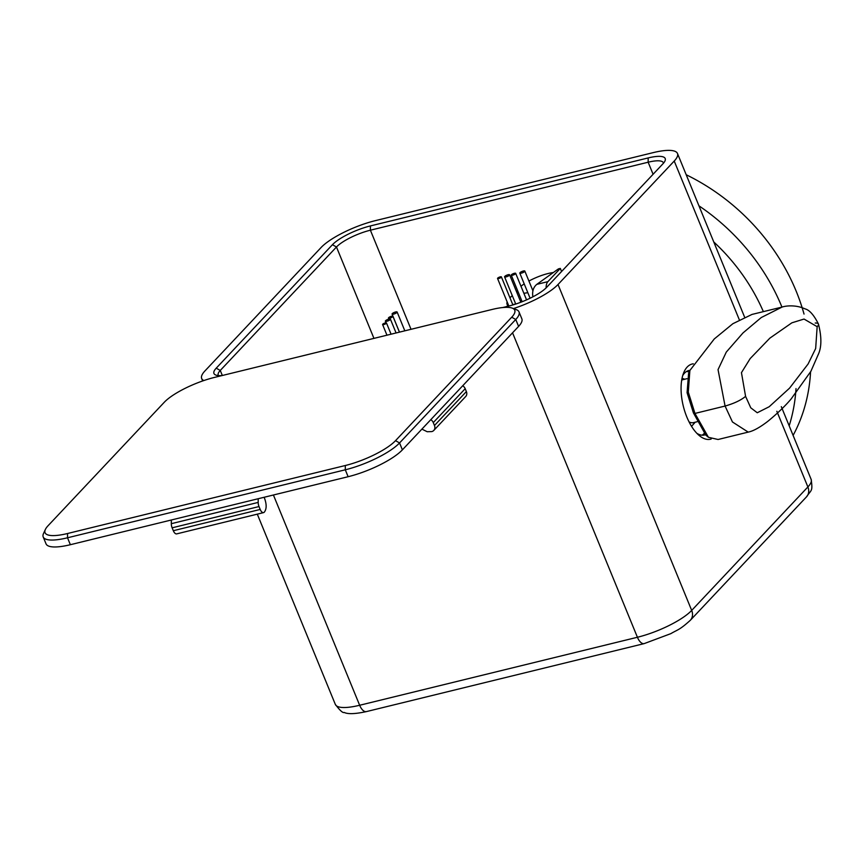 <?xml version="1.0" encoding="UTF-8"?>
<svg xmlns="http://www.w3.org/2000/svg" width="864" height="864" viewBox="0 0 864 864"><rect width="100%" height="100%" fill="white"/><g stroke="black" fill="none" stroke-linecap="round" stroke-linejoin="round"><path stroke-width="1.3" d="M393.563 314.14A2.711 0.713 -22.3 0 0 397.094 312.023A2.711 0.713 -22.3 0 0 394.308 312.401A2.711 0.713 -22.3 0 0 392.072 314.086A2.711 0.713 -22.3 0 0 393.563 314.14M383.735 324.583A2.074 0.54 -22.3 0 0 386.435 322.963A2.074 0.54 -22.3 0 0 384.307 323.255A2.074 0.54 -22.3 0 0 382.59 324.54A2.074 0.54 -22.3 0 0 383.735 324.583M389.783 318.146A2.398 0.626 -22.3 0 0 392.904 316.289A2.398 0.626 -22.3 0 0 390.452 316.613A2.398 0.626 -22.3 0 0 388.465 318.103A2.398 0.626 -22.3 0 0 389.783 318.146M386.845 321.268A2.711 0.713 -22.3 0 0 390.377 319.162A2.711 0.713 -22.3 0 0 387.601 319.529A2.711 0.713 -22.3 0 0 385.355 321.214A2.711 0.713 -22.3 0 0 386.845 321.268A2.711 0.713 -22.3 0 0 390.409 319.151A2.711 0.713 -22.3 0 0 387.634 319.529A2.711 0.713 -22.3 0 0 385.387 321.214A2.711 0.713 -22.3 0 0 386.878 321.268M519.998 272.668A2.711 0.713 -22.3 0 0 519.804 273.132A2.711 0.713 -22.3 0 0 522.58 272.754A2.711 0.713 -22.3 0 0 524.826 271.069A2.711 0.713 -22.3 0 0 522.698 271.199A2.711 0.713 -22.3 0 0 519.998 272.668M497.707 278.122A2.074 0.54 -22.3 0 0 497.545 278.478A2.074 0.54 -22.3 0 0 499.673 278.197A2.074 0.54 -22.3 0 0 501.39 276.901A2.074 0.54 -22.3 0 0 499.77 277.009A2.074 0.54 -22.3 0 0 497.707 278.122M511.434 274.763A2.398 0.626 -22.3 0 0 511.261 275.173A2.398 0.626 -22.3 0 0 513.713 274.838A2.398 0.626 -22.3 0 0 515.689 273.359A2.398 0.626 -22.3 0 0 513.821 273.467A2.398 0.626 -22.3 0 0 511.434 274.763M504.77 276.394A2.711 0.713 -22.3 0 0 504.576 276.858A2.711 0.713 -22.3 0 0 507.352 276.48A2.711 0.713 -22.3 0 0 509.598 274.795A2.711 0.713 -22.3 0 0 507.47 274.925A2.711 0.713 -22.3 0 0 504.77 276.394M505.85 306.785L508.702 305.672M512.773 304.668L515.689 303.955M527.807 292.658A23.155 5.983 157.4 0 1 523.854 293.252M518.422 292.626A23.155 5.983 157.4 0 1 517.579 290.585L516.942 292.712M520.992 286.276A23.155 5.983 157.4 0 1 524.21 283.878M528.919 281.048A23.155 5.983 157.4 0 1 553.306 272.549M521.813 300.899A27.864 7.193 157.4 0 1 520.301 300.91M508.388 305.748A37.714 9.742 157.4 0 1 507.103 304.344A37.714 9.742 157.4 0 1 507.168 301.925M509.976 297.821A37.714 9.742 157.4 0 1 512.276 295.65M393.595 314.129A2.711 0.713 -22.3 0 0 397.127 312.023A2.711 0.713 -22.3 0 0 394.34 312.39A2.711 0.713 -22.3 0 0 392.094 314.086A2.711 0.713 -22.3 0 0 393.595 314.129M383.767 324.572A2.074 0.54 -22.3 0 0 386.467 322.963A2.074 0.54 -22.3 0 0 384.34 323.244A2.074 0.54 -22.3 0 0 382.622 324.54A2.074 0.54 -22.3 0 0 383.767 324.572M389.815 318.146A2.398 0.626 -22.3 0 0 392.926 316.278A2.398 0.626 -22.3 0 0 390.474 316.613A2.398 0.626 -22.3 0 0 388.498 318.103A2.398 0.626 -22.3 0 0 389.815 318.146M502.762 307.541L508.734 306.072A30.964 8.089 -22.3 0 0 546.718 287.28L662.926 163.814A30.964 8.089 -22.3 0 0 664.967 160.985A30.964 8.089 -22.3 0 0 648.184 157.928L370.418 225.925A30.964 8.089 -22.3 0 0 332.435 244.717L216.227 368.172A30.964 8.089 -22.3 0 0 215.838 375.062A30.964 8.089 -22.3 0 0 221.962 375.592M218.462 375.592A27.648 7.225 157.7 0 1 218.225 375.181A27.648 7.225 157.7 0 1 220.266 370.451L336.474 246.996A27.648 7.225 157.7 0 1 370.386 230.202L648.151 162.216A27.648 7.225 157.7 0 1 663.347 162.745A27.648 7.225 157.7 0 1 663.476 163.199M513.454 308.578A44.237 11.556 -22.3 0 0 558.014 284.504L674.222 161.05A44.237 11.556 -22.3 0 0 677.484 153.49A44.237 11.556 -22.3 0 0 653.162 152.636L375.397 220.633A44.237 11.556 -22.3 0 0 321.127 247.482L204.93 370.948A44.237 11.556 -22.3 0 0 201.668 378.508A44.237 11.556 -22.3 0 0 203.839 380.549M682.722 375.548A33.178 15.962 -103.8 0 1 684.515 373.129A33.178 15.962 -103.8 0 1 688.781 370.537A33.178 15.962 -103.8 0 1 689.926 370.343M705.38 434.732A33.178 15.962 -103.8 0 1 704.56 434.981A33.178 15.962 -103.8 0 1 696.87 433.328M693.295 363.809A38.707 18.63 76.2 0 0 687.193 367.038A38.707 18.63 76.2 0 0 683.748 372.611A38.707 18.63 76.2 0 0 699.138 435.467A38.707 18.63 76.2 0 0 711.158 439.042M702.108 435.186A33.178 15.962 76.2 0 0 704.16 433.48M689.213 372.082A33.178 15.962 76.2 0 0 686.513 371.488M430.812 419.656A5.53 4.622 43.3 0 1 433.274 422.604L434.462 425.498A5.53 4.622 43.3 0 1 433.782 430.445A5.53 4.622 43.3 0 1 431.784 431.59L427.226 431.741L421.891 429.127M433.782 430.445L465.696 396.533A5.53 4.622 -136.7 0 0 466.376 391.586L434.462 425.498M433.274 422.604L465.188 388.692L466.376 391.586M465.188 388.692A5.53 4.622 -136.7 0 0 462.726 385.754M173.318 530.712A5.53 2.657 76.2 0 0 176.71 533.876L263.585 512.611A5.53 2.657 -103.8 0 1 260.194 509.447L173.318 530.712L172.13 527.818L259.006 506.552L260.194 509.447M264.136 497.264L264.395 497.891C266.76 504.263 266.728 509.026 264.298 512.179A5.53 2.657 -103.8 0 1 263.585 512.611M171.331 519.988L171.31 523.681A5.53 2.657 76.2 0 0 172.13 527.818M259.006 506.552A5.53 2.657 -103.8 0 1 258.185 502.416L258.206 498.722M45.371 529.459L43.546 533.423A44.237 11.556 -22.3 0 0 43.2 536.944L46.04 543.856A44.237 11.556 -22.3 0 0 70.362 544.709L348.127 476.712A44.237 11.556 -22.3 0 0 402.386 449.852L518.594 326.398A44.237 11.556 -22.3 0 0 521.856 318.827L519.016 311.915A44.237 11.556 -22.3 0 0 516.305 309.647L512.222 308.113A40.91 10.692 157.7 0 1 511.715 317.218L395.518 440.672A40.91 10.692 157.7 0 1 345.319 465.512L67.554 533.509A40.91 10.692 157.7 0 1 45.371 529.459A40.91 10.692 157.7 0 1 48.071 525.722L164.279 402.268A40.91 10.692 157.7 0 1 214.466 377.417L492.232 309.431A40.91 10.692 157.7 0 1 512.222 308.113M43.2 536.944A44.237 11.556 -22.3 0 0 67.522 537.786L345.287 469.8A44.237 11.556 -22.3 0 0 399.557 442.94L515.754 319.486A44.237 11.556 -22.3 0 0 519.016 311.915M686.21 174.755A193.525 161.935 43.3 0 1 804.028 314.075M810.562 371.909A193.525 161.935 43.3 0 1 793.109 435.402M546.113 287.896A11.059 5.324 -103.8 0 1 547.862 281.653L536.803 284.364C533.358 287.226 532.051 291.384 532.872 296.827M536.803 284.364L558.436 268.888L560.315 268.423L547.862 281.653M560.315 268.423L561.568 271.49M689.872 370.472L688.565 373.648L687.085 392.699L693.403 412.873L694.958 413.424L725.08 406.048L732.456 421.978L748.202 432.119L718.07 439.495L708.426 437.292L694.958 413.424L688.295 392.094L689.872 370.472L714.258 338.969L732.888 323.698L751.972 314.442M693.403 412.873L705.802 435.1L708.426 437.292M815.195 323.017A16.589 3.964 158.5 0 1 818.467 324.043A16.589 3.964 158.5 0 1 817.16 326.678L815.659 348.538L808.099 363.992L789.566 388.141L769.198 406.728L757.264 412.754L750.762 407.808L745.589 396.371L741.452 372.654L750.2 358.549L769.856 338.148L791.867 322.823L804.038 319.054L817.16 326.678M748.202 432.119L748.224 432.108C753.257 431.093 759.823 427.475 767.923 421.254C777.406 413.478 785.138 406.058 791.1 398.995L810.896 371.304L818.046 354.964C821.664 347.598 821.804 337.284 818.456 324.043C813.866 314.917 809.341 309.841 804.902 308.837C797.126 305.143 787.32 305.338 782.017 307.076L761.281 317.52L742.997 332.932L726.289 352.091L718.038 369.63L725.08 406.048C734.011 403.51 740.848 400.28 745.589 396.371M751.982 314.431L782.104 307.055L761.281 317.52L742.997 332.932L726.289 352.091L718.038 369.63L725.08 406.048M681.707 380.171A22.118 10.638 -103.8 0 1 683.003 379.663L686.956 378.691M697.194 421.718L693.522 422.626A22.118 10.638 -103.8 0 1 689.072 421.913M222.34 375.494L220.266 370.451L216.227 368.172M373.95 338.386L336.474 246.996L332.435 244.717M411.026 329.303L370.386 230.202L370.418 225.925M653.087 174.269L648.151 162.216L648.184 157.928M776.844 411.286L807.883 486.961A11.059 9.256 -136.7 0 1 806.522 496.843C811.274 489.564 812.97 491.886 811.145 479.39A44.237 11.556 157.7 0 1 807.883 486.961L691.686 610.416L558.014 284.504M739.292 319.712L674.222 161.05M273.413 494.996L359.651 705.262L637.416 637.265A11.059 5.324 76.2 0 0 644.198 643.604L670.82 633.647C677.819 629.532 679.374 630.202 690.314 620.298A11.059 9.256 43.3 0 0 691.686 610.416A44.237 11.556 157.7 0 1 637.416 637.265L512.546 332.813M335.329 704.408C339.93 710.5 342.889 713.178 344.207 712.444C347.911 714.29 355.32 713.999 366.433 711.59A11.059 5.324 76.2 0 1 359.651 705.262A44.237 11.556 157.7 0 1 335.329 704.408L257.299 514.156M258.185 502.416L171.31 523.681M70.362 544.709L67.522 537.786L67.554 533.509M348.127 476.712L345.287 469.8L345.319 465.512M402.386 449.852L399.557 442.94L395.518 440.672M518.594 326.398L515.754 319.486L511.715 317.218M789.178 425.812A193.525 161.935 -136.7 0 0 796.014 388.584M781.942 307.087A193.525 161.935 -136.7 0 0 698.954 205.837M713.772 241.963A179.701 150.368 43.3 0 1 763.366 311.634M399.47 332.132L392.072 314.086M386.964 335.2L382.59 324.54M388.876 319.108L388.465 318.103M386.014 322.812L385.355 321.214M532.915 290.79L524.826 271.069M530.096 298.231L519.804 273.132M512.892 304.949L501.39 276.901M508.853 306.05L497.545 278.478M526.565 299.873L515.689 273.359M522.148 301.73L511.261 275.173M520.852 302.238L509.598 274.795M515.732 304.063L504.576 276.858M507.103 304.344L507.762 305.899M404.827 330.826L397.127 312.023M391.068 334.195L386.467 322.963M399.438 332.143L392.926 316.278M396.079 332.964L390.409 319.151M811.145 479.39L781.304 406.642M744.563 317.045L677.484 153.49M201.668 378.508L202.673 380.948M366.433 711.59L644.198 643.604M806.522 496.843L690.314 620.298M684.677 379.242L682.052 378.238M695.196 422.215L691.546 426.341"/></g></svg>
